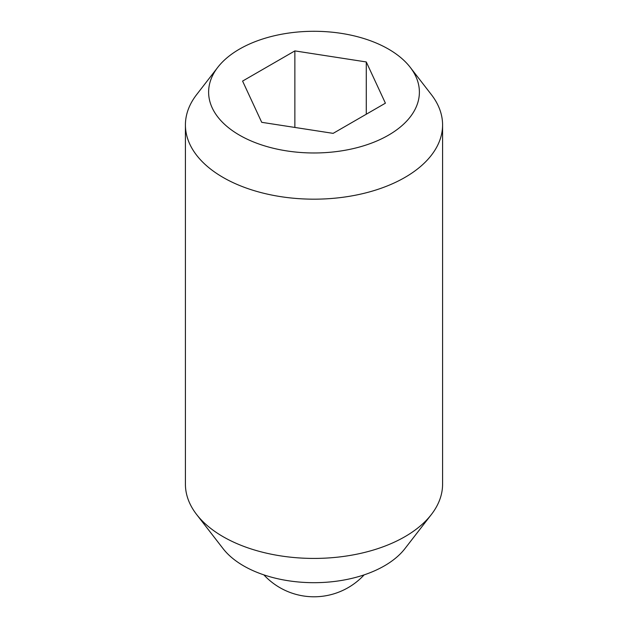 <?xml version="1.0" encoding="UTF-8"?>
<svg xmlns="http://www.w3.org/2000/svg" width="628" height="628" viewBox="0 0 628 628"><rect width="100%" height="100%" fill="white"/><g stroke="black" fill="none" stroke-linecap="round" stroke-linejoin="round"><path stroke-width="0.94" d="M410.202 67.298L431.381 94.64A128.583 74.237 180 0 1 442.583 124.941L442.583 484.188A128.583 74.237 180 0 1 431.381 514.497A128.583 74.237 180 0 1 223.081 536.681A128.583 74.237 180 0 1 196.619 514.497A128.583 74.237 180 0 1 185.417 484.188L185.417 124.941A128.583 74.237 180 0 1 196.619 94.64L217.798 67.298A105.378 60.838 180 0 1 388.512 49.11A105.378 60.838 180 0 1 410.202 67.298A105.378 60.838 180 0 1 373.762 142.25A105.378 60.838 180 0 1 239.488 135.153A105.378 60.838 180 0 1 217.798 67.298M431.381 514.497L404.903 548.668A99.585 57.493 180 0 1 243.586 565.852A99.585 57.493 180 0 1 223.097 548.668L196.619 514.497M442.583 124.941A128.583 74.237 180 0 1 363.204 193.526A128.583 74.237 180 0 1 223.081 177.434A128.583 74.237 180 0 1 185.417 124.941M294.862 127.445L294.862 50.899L366.281 61.952L385.411 103.18L333.138 133.364L261.719 122.319L242.589 81.083L294.862 50.899M366.281 114.225L366.281 61.952M263.862 574.871A68.311 68.311 0 0 0 364.138 574.871"/></g></svg>
